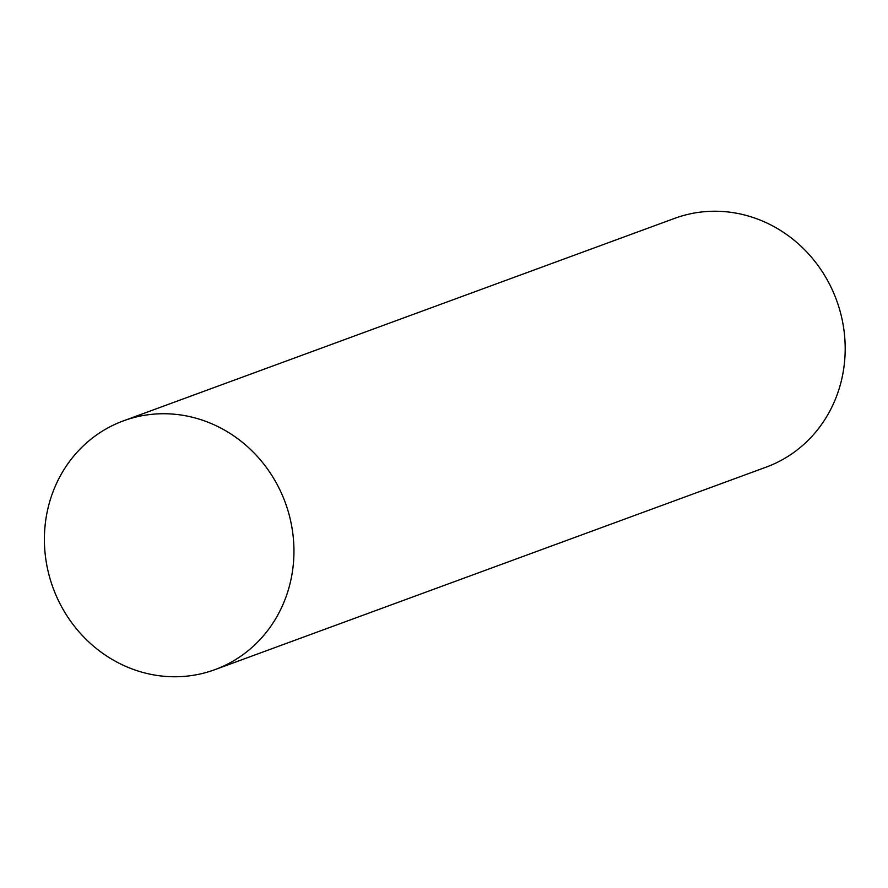 <?xml version="1.0" encoding="UTF-8"?>
<svg xmlns="http://www.w3.org/2000/svg" width="888" height="888" viewBox="0 0 888 888"><rect width="100%" height="100%" fill="white"/><g stroke="black" fill="none" stroke-linecap="round" stroke-linejoin="round"><path stroke-width="1.33" d="M169.63 413.886A132.534 123.687 -110.2 0 0 44.4 538.883A132.534 123.687 -110.2 0 0 168.72 676.612A132.534 123.687 -110.2 0 0 293.95 551.615A132.534 123.687 -110.2 0 0 169.63 413.886A132.534 123.687 69.8 0 1 291.808 526.784A132.534 123.687 69.8 0 1 214.874 669.663A132.534 123.687 69.8 0 1 168.72 676.612A132.534 123.687 69.8 0 1 46.542 563.725A132.534 123.687 69.8 0 1 123.465 420.845A132.534 123.687 69.8 0 1 169.63 413.886M123.465 420.845L674.714 218.337A132.534 123.687 69.8 0 1 720.867 211.388A132.534 123.687 69.8 0 1 843.045 324.275A132.534 123.687 69.8 0 1 766.111 467.155L214.874 669.663"/></g></svg>

